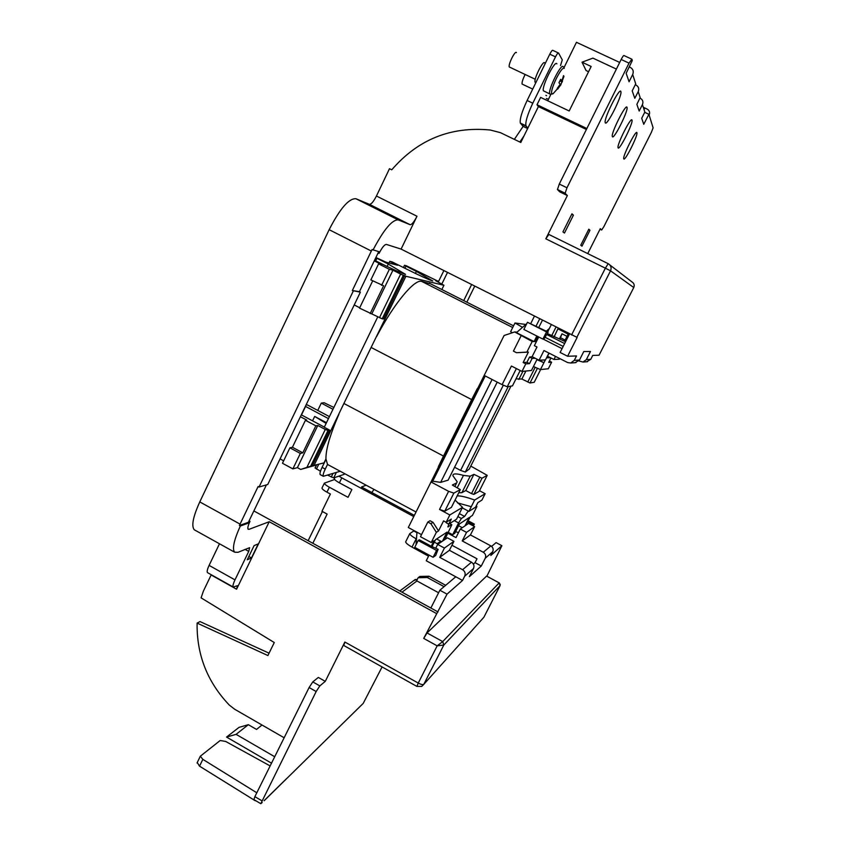 <?xml version="1.0" encoding="UTF-8"?>
<svg xmlns="http://www.w3.org/2000/svg" width="846" height="846" viewBox="0 0 846 846"><rect width="100%" height="100%" fill="white"/><g stroke="black" fill="none" stroke-linecap="round" stroke-linejoin="round"><path stroke-width="1.27" d="M636.911 132.695C636.192 129.227 622.698 155.801 623.703 158.71L623.766 158.879C624.686 161.914 637.842 135.942 636.953 132.843L636.911 132.695M627.023 107.336C626.072 103.096 611.066 132.748 612.303 136.396L612.377 136.629C613.562 140.309 628.155 111.429 627.076 107.537L627.023 107.336M632.004 120.09C631.169 116.251 616.914 144.359 618.035 147.616L618.098 147.828C619.145 151.17 633.03 123.749 632.047 120.269L632.004 120.09M620.858 91.527C619.758 86.778 603.801 118.345 605.197 122.49L605.281 122.776C606.645 126.879 622.138 96.201 620.922 91.77L620.858 91.527M352.338 290.527L359.434 291.69L378.077 252.965L379.029 253.44L379.738 251.96L372.06 249.528L352.338 290.527L360.375 292.166L267.748 484.483L259.045 487.042L353.3 291.013M379.029 253.44C382.064 247.508 384.507 244.505 386.358 244.409L401.099 249.094L416.993 216.238C414.106 221.885 411.822 224.708 410.151 224.719L369.364 204.32C371.204 204.404 373.551 201.634 376.428 196.018L389.488 168.703L391.74 169.824C417.903 139.484 450.749 126.213 490.289 130.02L500.472 132.674L520.787 142.477L538.394 106.596L586.384 129.48M195.215 530.305L194.294 529.786C191.207 526.075 193.036 516.779 199.783 501.911L329.147 229.689C339.986 208.602 348.901 198.281 355.902 198.725L398.18 219.875L410.151 224.719M398.18 219.875C392.11 219.632 383.724 229.689 373.023 250.014M366.181 485.213L361.506 486.979L414.117 515.256M371.817 492.509L373.995 489.411M569.495 333.948L560.137 352.465L567.603 356.251L577.141 337.438L401.099 249.094M571.959 213.805L562.918 231.889L564.472 233.052L573.429 215.148L571.959 213.805M566.968 187.78L565.117 193.3L557.461 189.578L559.269 184.047L566.968 187.78L629.022 63.133L631.888 59.209L632.3 60.542L626.146 73.285L629.075 81.755L632.692 74.501L635.716 83.849L632.216 90.86L634.786 98.305L638.233 91.622C639.322 88.809 638.614 86.63 636.097 85.086L635.293 84.716M638.233 91.622L640.158 97.586L636.869 104.344L639.195 111.048L642.431 104.597C643.478 101.869 642.791 99.775 640.369 98.305L639.914 98.094M642.431 104.597L644.842 112.053L641.702 118.303L643.764 124.288L648.914 114.295L649.136 115.024C650.13 112.455 649.485 110.477 647.201 109.102L644.821 107.981L644.028 109.557M538.394 106.596L537.009 104.756L540.615 97.396L569.178 110.974L591.164 66.474L582.027 62.192L592.919 58.12L616.396 69.086M600.015 229.224L601.643 230.027L603.875 226.643L651.388 132.325L653.112 127.852L649.136 115.024M643.288 107.273L644.821 107.981M644.705 112.317L648.914 114.295M557.461 189.578L559.809 191.883L567.359 195.553L545.807 238.805L548.843 234.448L608.211 263.688L605.366 268.182L545.807 238.805M629.022 63.133L621.165 59.474L559.269 184.047M621.165 59.474C622.709 56.481 623.671 55.18 624.052 55.572L631.666 59.104M563.806 68.061L576.464 42.3L619.684 62.456M629.223 66.897L630.386 67.447C633.104 69.076 633.876 71.424 632.692 74.501M601.643 230.027L600.29 228.663L587.737 253.61M355.902 198.725L369.364 204.32M416.919 532.652L413.779 530.96L409.75 533.667C410.12 534.926 412.245 536.65 416.158 538.828L412.013 547.098C408.121 544.919 405.995 543.174 405.636 541.895L405.9 541.377M434.294 542.138L438.048 544.168M460.319 529.036L468.589 523.42L474.627 526.646L466.548 532.377L460.319 529.036L456.005 537.591L447.957 533.266M458.5 532.642L455.592 531.648M538.733 336.983L534.365 345.665L536.988 346.997L532.123 356.674L539.092 360.227L545.48 359.91L548.938 353.057M559.714 358.535L559.365 359.222L553.95 359.487L547.531 356.219L549.086 353.142M578.875 360.946L583.031 362.056L586.341 359.624L590.73 359.349L592.729 355.415L599.042 355.214L633.77 287.545L610.548 270.826L576.813 337.406M590.73 359.349L586.743 361.76M547.394 333.567L565.572 341.699M539.092 360.227L543.967 350.54L567.634 362.553L570.68 363.019L574.275 360.375L579.468 360.047L575.153 362.67M567.603 356.251L576.528 355.955L574.275 360.375M543.269 339.119L562.072 348.637M579.468 360.047L583.803 351.513L590.476 351.492L586.341 359.624M546.886 334.582L564.642 343.55M553.95 359.487L555.515 356.399M563.182 346.448L545.131 337.321M525.831 324.462L514.981 322.992L522.542 327.339M429.081 555.113L426.247 560.75L455.761 576.771L439.867 590.233L430.868 608.02L253.863 510.931M451.944 545.268L477.007 558.772L475.029 562.653L473.379 564.071M500.113 585.538L443.812 645.043L437.171 645.847L423.719 638.413L447.037 594.135L462.54 580.451L464.676 576.232C465.723 573.535 465.025 571.357 462.582 569.718L471.486 562.209C473.845 563.806 474.521 565.9 473.517 568.512L469.371 576.655L481.279 566.027L485.234 558.254C486.207 555.769 485.562 553.77 483.299 552.258L490.86 545.892C493.049 547.362 493.673 549.297 492.742 551.698L490.817 555.473L501.879 545.702L496.094 542.603L491.611 546.4M501.879 545.702L486.905 576.147M423.719 638.413L427.04 632.945L442.701 641.585L499.182 582.883L486.598 576.073L427.04 632.945M447.037 594.135L439.867 590.233M455.761 576.771L462.54 580.451M269.06 653.186L200.026 621.577L197.107 623.1L267.907 655.544L274.284 642.537L201.073 597.847L203.452 590.994L211.257 574.741M207.714 572.753L207.524 572.647C206.773 571.727 207.291 569.316 209.099 565.392L219.474 543.777M418.114 577.744L419.859 576.443L428.985 576.221L427.293 577.511L418.114 577.744L416.602 580.758L438.598 592.75M413.863 580.515L417.395 579.172M428.985 576.221L445.673 585.305M413.525 516.451L341.805 477.874L339.373 482.823C336.2 481.067 334.508 479.714 334.307 478.773L334.456 478.476M334.656 479.471L324.346 483.182C324.526 484.124 326.196 485.477 329.358 487.243L348.044 497.332L351.873 489.548L339.373 482.823M312.84 543.291L327.138 514.093L321.966 511.28L330.395 494.043L326.947 492.171C323.796 490.416 322.125 489.051 321.945 488.089L322.104 487.782M312.787 681.908L319.83 685.895L316.161 691.531L260.811 803.689L253.906 799.629L254.879 796.657L309.107 687.523L312.787 681.908L318.329 677.424L325.276 681.358L344.872 642.029L418.252 683.06L437.171 645.847L442.701 641.585L443.812 645.043L423.793 684.351L483.891 617.231L500.071 585.633L499.182 582.883L486.598 576.073M270.149 765.937L225.66 741.445L220.172 740.525L200.333 756.218L202.85 759.37L256.803 792.787M259.436 802.875L255.407 800.506M262.186 802.547L260.811 803.689M382.085 666.934L363.22 703.386L264.132 800.75M261.996 725.001L256.539 729.432L248.343 724.694L239.016 727.37L226.548 737.078L271.513 763.187M248.343 724.694L236.087 734.349L274.717 756.736M284.14 737.765L234.754 709.297L229.329 705.109C207.344 682.024 196.6 654.677 197.107 623.1M436.367 613.456L269.229 521.728L236.584 589.218L211.151 574.973M322.4 511.513L308.134 540.7M338.992 476.171L341.805 477.874M471.603 284.616L463.724 300.594M447.492 272.465L441.908 283.865M438.281 282.025L443.854 270.635M209.099 565.392L234.987 579.87L248.735 551.402L249.633 547.669L237.98 552.311L234.617 552.184C232.047 548.917 233.94 540.203 240.306 526.032L249.316 522.765L249.982 521.369L249.084 520.872L266.416 484.885M254.096 545.617L258.242 543.883L251.452 557.937L247.244 559.788L254.096 545.617M247.867 528.676L249.052 529.332L269.229 521.728M438.017 611.944L430.868 608.02M359.434 291.69L360.375 292.166M343.762 645.487L344.872 642.029M319.83 685.895L325.276 681.358M259.045 487.042L258.115 486.535L240.053 524.108L239.386 525.525L240.306 526.032M234.987 579.87C233.158 583.793 232.576 586.183 233.263 587.061L237.44 585.675L236.584 589.218M249.052 529.332L248.142 529.258C247.413 528.221 248.026 525.599 249.982 521.369M581.985 246.165L589.969 230.271L588.805 229.213L580.758 245.245L581.985 246.165M565.117 193.3L567.359 195.553M251.452 557.937L248.84 556.488M466.823 302.17L474.712 286.181M236.087 734.349L226.548 737.078M202.85 759.37L199.529 766.159L255.27 800.771M199.529 766.159L197.255 762.521M427.293 577.511L444.076 586.659M428.541 556.171L412.013 547.098M440.787 541.207L437.139 543.671M471.486 562.209L449.406 550.291L439.74 557.345L462.582 569.718M439.74 557.345L444.414 548.071L437.668 544.422L447.397 537.813L453.932 541.324L444.414 548.071M435.817 548.092L437.668 544.422M490.86 545.892L470.429 534.936L474.627 526.646M470.429 534.936L462.223 540.932L483.299 552.258M462.223 540.932L466.548 532.377M481.279 566.027L475.029 562.653M453.932 541.324L449.406 550.291M569.178 334.582L567.973 334.456L564.79 340.748L565.805 341.255M512.221 332.774L510.688 331.579M567.973 334.456L568.988 334.963M547.732 100.769L550.947 94.213M588.573 71.709L586.067 70.525L582.027 62.192M537.009 104.756L586.86 128.518M571.706 214.302L573.429 215.148M588.605 229.604L589.969 230.271M239.386 525.525L248.407 522.268L249.084 520.872M248.407 522.268L249.316 522.765M378.077 252.965L378.701 251.664M382.191 318.836L383.587 318.974L404.631 275.616L403.32 275.31L382.191 318.836L359.529 308.124L372.695 280.84M359.709 307.764L354.22 304.941M333.853 407.465L324.155 402.738L321.3 403.108L332.964 409.284M326.471 422.693L314.68 416.422L326.122 423.412M315.865 465.173L300.69 469.435L306.876 467.415L325.276 429.461L328.037 430.434L310.672 466.209L324.304 462.804M320.412 474.733L320.158 474.595C319.629 473.644 320.264 471.233 322.072 467.373L325.964 459.389M325.276 429.461L317.789 425.475L297.39 467.648L292.864 468.885L282.469 463.27L289.914 447.83L292.42 447.27L305.438 420.282L306.717 420.071L300.393 416.708M300.69 469.435L297.39 467.648M324.335 427.093L301.292 414.836M305.438 420.282L315.854 425.834L317.789 425.475M377.781 316.816L324.261 427.251L329.644 430.117L328.037 430.434M371.108 347.442L343.899 403.479L443.494 456.068L471.666 399.598L371.108 347.442L405.911 276.272L443.928 285.271L435.637 280.692L438.291 281.348L406.366 265.781L404.504 265.295L405.943 266.099L404.896 268.245M376.66 336.497C394.046 303.428 414.54 278.884 421.657 281.39L430.656 283.844M443.928 285.271L441.845 289.512M314.194 465.141L343.899 403.479M322.072 467.373L325.255 469.086L327.518 464.422L325.943 458.934L324.293 462.318M325.943 458.934C325.763 449.554 330.088 434.654 338.918 414.233M344.132 474.363L333.705 477.895L327.719 475.188M320.465 471.285L315.177 467.923M283.643 460.827L280.079 458.892M329.411 416.613L307.373 404.917L305.988 405.097M305.385 406.344L328.449 418.601M438.027 281.898L438.291 281.348M371.849 313.771L392.935 270.191L389.361 269.314L378.606 263.857L370.865 279.91L383.608 285.768L370.157 313.591M381.599 285.377L389.361 269.314M378.606 263.857L381.705 264.639L374.27 260.875M379.484 317.694L400.623 274.093L392.935 270.191M321.3 403.108L317.768 410.426M415.397 273.427L416.391 271.386L432.74 280.978C428.298 279.55 419.214 275.405 405.456 268.531L392.216 261.953L389.816 261.308L389.012 262.969M503.782 336.137L409.094 525.916M536.364 341.699L535.063 341.636L537.675 336.444M517.022 332.161L514.696 331.949L504.1 335.502L484.187 375.423L502.101 384.644L511.428 366.032L521.993 371.436L525.789 363.875L529.522 363.632L532.155 358.397L535.264 358.27M536.861 336.031L534.069 341.583L532.197 341.488L514.696 331.949M534.069 341.583L516.451 332.658L526.772 323.648M565.139 340.071L560.517 337.734L561.987 333.789L559.534 338.654M557.916 328.787L568.914 334.551M558.106 328.407L569.421 334.107M527.46 322.273L546.537 331.918L542.921 339.098L523.864 329.454L527.46 322.273L548.145 332.087L546.537 331.918M548.145 332.087L543.936 339.161L542.921 339.098M532.197 341.488L526.868 352.116L528.38 352.105L523.145 362.522L526.921 362.31L529.564 357.065L532.303 356.758M521.073 335.851L513.416 351.122L516.525 352.708L526.868 352.116M458.585 525.715L462.286 527.703M465.057 525.81L467.489 521.919L473.115 524.932L474.31 524.097L468.272 520.872M473.115 524.932L472.692 525.609M473.369 525.969L474.31 524.097M467.489 521.919L470.334 516.8L472.438 515.415L476.869 506.638L475.463 507.251M468.24 511.058L464.581 516.43L459.336 513.638M457.855 516.578L461.408 518.471L464.581 516.43M461.408 518.471L458.595 522.944L454.291 520.639M464.993 525.863L469.192 517.551L459.484 523.938L454.767 533.297L452.652 534.735L458.595 522.944M476.298 505.728L476.869 506.638M442.49 541.144L447.026 532.123L435.521 539.695L432.264 546.178M431.249 546.23L419.33 539.79L418.178 540.509L414.752 547.351L433.11 557.292L435.69 555.462L438.133 549.34L431.249 546.23L434.04 540.679L431.227 542.519L420.473 536.713L427.833 522.035L430.847 523.653L433.057 522.342L438.524 530.95L443.568 520.893L446.149 522.278L451.309 519.074L448.761 524.139L456.523 519.233L462.519 507.325L449.829 514.96L446.149 522.278M421.52 534.64L408.301 527.502L431.026 481.966L432.729 481.194L485.244 375.973M438.133 549.34L436.557 550.439L418.178 540.509M433.11 557.292L436.557 550.439M470.788 466.104L487.222 475.336L481.998 478.223L473.834 494.413L479.164 491.346L487.169 475.484M479.492 490.701L485.16 493.704L481.924 500.092L477.874 502.598L475.568 507.177L468.896 511.396L471.264 506.701L457.411 502.862M523.145 362.522L525.789 363.875M528.38 352.105L516.525 352.708M431.026 481.966L448.613 491.325L453.847 493.123L460.319 489.612L452.356 485.044L456.639 482.918L457.157 481.765L452.927 475.78C452.599 473.432 456.1 473.305 463.449 475.389L470.175 476.203L473.919 474.342L481.998 478.223M508.213 386.611L465.311 472.057L469.329 469.001L510.952 386.157M465.311 472.057L460.584 470.408L503.296 385.237M454.609 467.246L460.584 470.408M497.226 382.138L448.116 480.158L497.205 382.117M492.097 379.494L440.66 482.368L448.116 480.158M440.66 482.368L432.729 481.194M470.175 476.203L461.905 492.658L465.765 490.553L473.919 474.342M485.16 493.704L474.627 500.039L471.264 506.701M474.627 500.039C466.643 497.131 460.827 495.745 457.178 495.872M455.074 500.06L462.519 507.325M473.834 494.413L471.529 493.62L479.703 477.398M465.765 490.553L471.529 493.62M461.905 492.658L458.722 492.806M451.457 507.262L460.277 489.718M453.847 493.123L444.774 511.185L451.415 507.357M444.774 511.185L439.529 509.44L449.829 514.96M462.244 507.854L468.896 511.396M446.646 521.971L446.233 522.786L448.761 524.139M427.833 522.035L430.064 520.734L433.057 522.342M534.228 382.233L530.019 382.995L521.876 379.029L515.975 378.871M521.876 379.029L525.895 371.034M549.371 361.062L551.624 362.204L548.303 368.771L540.467 369.565L543.936 362.701L537.115 359.233L531.457 370.474L521.993 371.436M546.527 357.847L550.429 357.699M547.193 356.526L548.081 356.504M512.465 385.861L507.24 386.77L502.101 384.644M400.623 274.093L403.32 275.31M404.631 275.616L405.911 276.272M416.391 271.386L405.943 266.099M375.878 257.533L386.125 262.207L397.588 265.242L389.816 261.308M375.804 257.692L376.935 258.294L375.687 260.885M387.119 266.49L388.293 264.058L376.935 258.294M388.293 264.058L405.551 274.379C400.38 272.75 390.27 268.171 375.222 260.642L374.545 260.304M536.903 359.656L543.936 362.701L545.342 359.91M550.947 357.953L548.705 362.395L551.624 362.204M325.255 469.086C323.436 472.946 322.791 475.346 323.32 476.298L340.198 471.264M329.665 465.607L327.518 464.422M471.666 399.598L477.345 388.536M443.494 456.068L438.27 466.865M540.467 369.565L533.435 366.551M529.564 357.065L532.155 358.397M526.921 362.31L529.522 363.632M560.718 337.84L560.158 338.96M438.524 530.95L436.346 532.324L431.227 542.519M447.798 526.783L451.827 524.732L444.774 539.6M448.158 526.973L448.613 524.065M436.346 532.324L430.847 523.653M452.652 534.735L448.38 532.441M441.686 541.694L436.631 538.965M416.962 532.176L416.052 544.761M546.315 331.167L549.35 328.534M561.987 333.789L567.032 336.327M289.914 447.83L300.341 453.435L292.864 468.885M300.341 453.435L302.794 452.843L315.854 425.834M292.42 447.27L302.794 452.843M310.672 466.209L306.876 467.415M312.343 465.744L329.644 430.117M554.077 336.93L558.191 328.248M551.666 335.725L555.991 327.138M547.679 331.854L551.254 324.748M560.517 65.576L562.283 59.855L558.55 53.044C558.032 52.653 557.017 53.933 555.505 56.862L532.8 103.201C527.555 114.39 525.26 121.909 525.916 125.758L527.841 128.106M527.629 128.539L523.135 126.382L520.332 123.072C519.624 119.201 521.887 111.683 527.121 100.494L549.784 54.176C551.296 51.246 552.311 49.977 552.85 50.369L558.297 52.928M538.817 327.381L542.392 320.285M536.1 326.006L539.663 318.91M530.833 323.352L534.386 316.256M546.421 98.506L547.436 98.866M535.169 82.326L535.074 82.136C533.551 79.217 543.269 59.728 544.665 62.911M514.357 139.368L523.135 126.382M524.065 135.794L519.856 142.022M525.112 74.575C522.828 79.08 521.813 82.242 522.067 84.05L522.574 84.283M564.261 68.357C562.928 67.437 560.295 70.81 556.34 78.477C552.597 86.472 551.053 91.622 551.698 93.917L553.147 93.663L560.464 85.34M556.89 63.873C555.103 59.4 541.398 86.81 543.418 90.808L544.39 91.273M516.43 52.589C515.182 50.147 507.97 64.698 509.281 66.971L509.884 67.257M560.063 84.505L560.697 84.907L557.673 89.126L557.239 88.439L560.253 84.166L558.952 82.781L560.634 79.355L562.008 80.592L563.531 75.632L563.944 76.362L563.341 76.468M560.739 85.076L563.944 76.362M562.453 81.332L560.126 80.497M562.22 82.009L559.904 80.962M560.327 80.042L562.008 80.592M557.673 89.126L557.281 88.386M571.558 334.984L605.366 268.182L610.548 270.826C611.732 267.78 610.96 265.411 608.221 263.698M376.428 196.018L416.993 216.238M492.742 551.698L485.234 558.254M473.517 568.512L464.676 576.232M416.962 580.938L402.009 592.2M329.358 487.243L326.947 492.171M264.248 800.517L286.783 778.415M371.32 251.029L329.147 229.689M199.783 501.911L240.053 524.108M609.839 264.935L631.93 281.898C634.098 283.251 634.712 285.134 633.77 287.545L633.77 287.555M248.735 551.402L245.054 549.371M316.161 691.531L309.107 687.523M254.879 796.657L261.805 800.718M426.86 555.145L427.346 554.172M522.109 327.116L521.57 328.195M416.898 686.423L418.252 683.06C421.022 684.499 422.873 684.932 423.793 684.351L421.742 686.402L416.867 686.402L343.709 645.456M483.954 617.115L482.59 618.68M312.555 420.822L314.68 416.422M318.699 464.38L316.404 469.096M331.251 477.091L332.986 473.527M454.894 486.397L456.639 482.918M439.529 509.44L448.613 491.325M522.913 371.341L518.831 379.452M512.443 385.913L520.184 370.516M516.377 368.56L507.24 386.77M513.554 325.837L429.313 283.167M421.657 281.39L512.708 327.529M537.453 368.243L530.019 382.995M534.196 382.307L540.636 369.543M527.756 382.043L535.19 367.28M457.284 487.656L463.449 475.389M451.658 524.732L449.586 523.621M305.575 406.45L301.493 414.931M336.348 472.47L333.705 477.895M538.648 76.933L543.534 66.95M526.159 126.181L520.586 123.505M555.505 56.862L549.784 54.176M527.121 100.494L532.8 103.201M563.225 66.845C561.511 62.414 547.796 89.835 549.731 93.8L549.858 94.065M334.307 478.773L334.942 477.493M194.294 529.786L234.617 552.184M233.263 587.061L207.524 572.647M321.945 488.089L324.346 483.182M510.624 331.706L514.918 323.098M405.636 541.895L409.75 533.667M575.989 362.606L570.68 363.019M587.526 361.697L583.031 362.056M620.044 91.357L620.922 91.77M631.412 119.963L632.047 120.269M626.347 107.188L627.076 107.537M636.425 132.589L636.953 132.843M415.333 579.425L399.798 590.984M557.398 189.462L565.065 193.195M197.033 762.986L200.333 756.218M500.293 584.671L499.235 582.809M415.809 511.872L327.571 464.475M451.753 524.689L449.67 523.568M320.158 474.595L323.32 476.298M403.436 267.505L404.504 265.295M315.072 468.028L316.552 464.983M535.074 82.136L535.909 82.527M520.332 123.072L525.916 125.758M522.067 84.05L532.694 89.094M545.892 95.355L546.569 95.683M552.819 93.906L550.291 94.202L543.418 90.808M509.281 66.971L535.264 79.27"/></g></svg>
